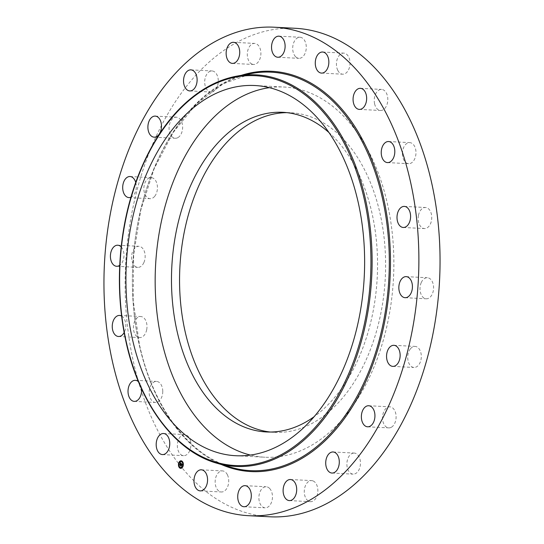 <?xml version="1.0" encoding="UTF-8"?>
<svg xmlns="http://www.w3.org/2000/svg" width="544" height="544" viewBox="0 0 544 544"><rect width="100%" height="100%" fill="white"/><g stroke="black" fill="none" stroke-linecap="round" stroke-linejoin="round"><path stroke-width="0.41" stroke-dasharray="2.72 2.04" d="M269.368 87.679A185.348 119.136 93 0 1 284.056 87.033A185.348 119.136 93 0 1 392.979 240.836A185.348 119.136 93 0 1 312.718 444.618A185.348 119.136 93 0 1 264.969 457.232A185.348 119.136 93 0 1 250.424 455.07M328.841 132.437A160.031 102.864 93 0 1 372.15 213.901A160.031 102.864 93 0 1 314.187 416.663M286.783 112.642A160.031 102.864 93 0 1 290.822 112.724A160.031 102.864 93 0 1 380.222 214.322A160.031 102.864 93 0 1 274.346 432.364A160.031 102.864 93 0 1 270.314 432.031M269.987 516.8A244.576 157.209 93 0 1 133.362 361.536A244.576 157.209 93 0 1 295.174 28.288M391.496 427.176A10.547 6.78 93 0 1 388.776 427.89A10.547 6.78 93 0 1 382.575 419.138A10.547 6.78 93 0 1 387.144 407.544A10.547 6.78 93 0 1 389.864 406.824A10.547 6.78 93 0 1 396.059 415.575A10.547 6.78 93 0 1 391.496 427.176M353.593 453.084A10.547 6.78 93 0 1 354.219 453.07A10.547 6.78 93 0 1 360.461 463.468A10.547 6.78 93 0 1 353.756 474.123A10.547 6.78 93 0 1 353.131 474.137A10.547 6.78 93 0 1 346.888 463.74A10.547 6.78 93 0 1 353.593 453.084M313.092 480.95A10.547 6.78 93 0 1 317.737 492.667A10.547 6.78 93 0 1 310.529 501.684A10.547 6.78 93 0 1 309.046 501.344A10.547 6.78 93 0 1 304.402 489.634A10.547 6.78 93 0 1 311.617 480.61A10.547 6.78 93 0 1 313.092 480.95M269.606 488.417A10.547 6.78 93 0 1 272.061 500.419A10.547 6.78 93 0 1 265.132 507.824A10.547 6.78 93 0 1 261.752 506.165A10.547 6.78 93 0 1 259.291 494.163A10.547 6.78 93 0 1 266.22 486.758A10.547 6.78 93 0 1 269.606 488.417M227.392 474.756A10.547 6.78 93 0 1 227.882 486.105A10.547 6.78 93 0 1 221.394 491.973A10.547 6.78 93 0 1 216.492 488.124A10.547 6.78 93 0 1 215.995 476.775A10.547 6.78 93 0 1 222.482 470.907A10.547 6.78 93 0 1 227.392 474.756M190.577 441.3A10.547 6.78 93 0 1 183.593 455.668A10.547 6.78 93 0 1 177.704 448.977A10.547 6.78 93 0 1 184.681 434.602A10.547 6.78 93 0 1 190.577 441.3M162.765 391.326A10.547 6.78 93 0 1 155.434 402.472A10.547 6.78 93 0 1 149.185 392.557A10.547 6.78 93 0 1 156.516 381.405A10.547 6.78 93 0 1 162.765 391.326M146.69 329.718A10.547 6.78 93 0 1 139.658 337.593A10.547 6.78 93 0 1 133.715 324.394A10.547 6.78 93 0 1 140.746 316.526A10.547 6.78 93 0 1 146.69 329.718M143.908 262.521A10.547 6.78 93 0 1 137.822 267.369A10.547 6.78 93 0 1 132.212 261.739A10.547 6.78 93 0 1 132.824 251.151A10.547 6.78 93 0 1 138.91 246.303A10.547 6.78 93 0 1 144.52 251.933A10.547 6.78 93 0 1 143.908 262.521M154.707 196.302A10.547 6.78 93 0 1 150.11 198.689A10.547 6.78 93 0 1 144.126 191.542A10.547 6.78 93 0 1 146.594 180.003A10.547 6.78 93 0 1 151.191 177.623A10.547 6.78 93 0 1 157.182 184.77A10.547 6.78 93 0 1 154.707 196.302M178.024 137.55A10.547 6.78 93 0 1 175.304 138.264A10.547 6.78 93 0 1 169.109 129.513A10.547 6.78 93 0 1 173.672 117.919A10.547 6.78 93 0 1 176.392 117.198A10.547 6.78 93 0 1 182.587 125.956A10.547 6.78 93 0 1 178.024 137.55M211.568 92.011A10.547 6.78 93 0 1 210.95 92.024A10.547 6.78 93 0 1 204.707 81.62A10.547 6.78 93 0 1 211.412 70.965A10.547 6.78 93 0 1 212.038 70.951A10.547 6.78 93 0 1 218.28 81.355A10.547 6.78 93 0 1 211.568 92.011M252.076 64.138A10.547 6.78 93 0 1 247.425 52.428A10.547 6.78 93 0 1 254.64 43.411A10.547 6.78 93 0 1 256.122 43.744A10.547 6.78 93 0 1 260.766 55.461A10.547 6.78 93 0 1 253.552 64.478A10.547 6.78 93 0 1 252.076 64.138M295.562 56.671A10.547 6.78 93 0 1 293.107 44.669A10.547 6.78 93 0 1 300.03 37.264A10.547 6.78 93 0 1 303.416 38.923A10.547 6.78 93 0 1 305.871 50.925A10.547 6.78 93 0 1 298.948 58.33A10.547 6.78 93 0 1 295.562 56.671M337.776 70.332A10.547 6.78 93 0 1 337.28 58.99A10.547 6.78 93 0 1 343.767 53.122A10.547 6.78 93 0 1 348.677 56.97A10.547 6.78 93 0 1 349.166 68.32A10.547 6.78 93 0 1 342.686 74.188A10.547 6.78 93 0 1 337.776 70.332M374.592 103.795A10.547 6.78 93 0 1 381.568 89.42A10.547 6.78 93 0 1 387.464 96.118A10.547 6.78 93 0 1 380.487 110.486A10.547 6.78 93 0 1 374.592 103.795M402.404 153.768A10.547 6.78 93 0 1 409.734 142.616A10.547 6.78 93 0 1 415.983 152.538A10.547 6.78 93 0 1 408.653 163.683A10.547 6.78 93 0 1 402.404 153.768M418.479 215.37A10.547 6.78 93 0 1 425.51 207.502A10.547 6.78 93 0 1 431.446 220.701A10.547 6.78 93 0 1 424.422 228.568A10.547 6.78 93 0 1 418.479 215.37M421.26 282.567A10.547 6.78 93 0 1 427.339 277.719A10.547 6.78 93 0 1 432.956 283.349A10.547 6.78 93 0 1 432.337 293.937A10.547 6.78 93 0 1 426.258 298.785A10.547 6.78 93 0 1 420.641 293.155A10.547 6.78 93 0 1 421.26 282.567M410.462 348.786A10.547 6.78 93 0 1 415.058 346.406A10.547 6.78 93 0 1 421.042 353.552A10.547 6.78 93 0 1 418.574 365.085A10.547 6.78 93 0 1 413.97 367.472A10.547 6.78 93 0 1 407.986 360.318A10.547 6.78 93 0 1 410.462 348.786M135.721 182.437A10.547 6.78 93 0 1 133.538 195.214A10.547 6.78 93 0 1 130.948 197.241M121.169 246.915A10.547 6.78 93 0 1 122.74 261.433A10.547 6.78 93 0 1 119.734 265.329M121.591 316.023A10.547 6.78 93 0 1 125.521 328.63A10.547 6.78 93 0 1 124.134 332.554M138.428 381.677A10.547 6.78 93 0 1 141.522 388.79M181.574 463.876L182.464 464.576L182.138 464.862L181.818 464.284L181.723 464.957M181.465 464.875L181.009 465.691M181.9 464.508L182.492 464.685L182.152 465.004L182.492 464.685M181.791 464.093L181.512 464.76L181.988 464.447M181.791 464.848L182.294 464.855M181.948 464.712L182.362 464.753M180.356 462.733L181.179 463.699M180.214 463.073L180.594 463.087M180.968 463.318L180.152 464.902M181.152 463.753L180.418 465.317L179.962 464.828L180.384 465.236L181.179 463.719M181.091 463.78L181.431 463.787M181.118 463.753L181.458 463.774M181.132 463.74L181.478 463.76M181.995 464.923L181.757 465.582L181.818 464.916M181.662 465.181L181.268 466.133L180.744 465.582L181.234 466.045L181.485 465.174M180.771 468.357A3.781 2.434 -87 0 0 180.86 468.364A3.781 2.434 -87 0 0 183.083 466.528A3.781 2.434 -87 0 0 181.254 460.802A3.781 2.434 -87 0 0 181.166 460.802M178.643 465.242A3.781 2.434 -87 0 0 178.684 465.603M181.125 461.604A2.978 1.918 -87 0 0 179.459 463.046A2.978 1.918 -87 0 0 180.819 467.554M182.954 463.964A2.978 1.918 -87 0 0 182.9 463.624M182.186 461.496L182.165 461.863M182.791 466.133L182.77 466.5M183.117 463.576L183.097 463.944M183.301 463.916L183.253 463.556M179.772 467.289L179.751 467.656M181.404 467.677L181.39 468.044M179.166 462.652L179.146 463.019M180.554 461.115L180.533 461.482M179.037 465.535L178.99 465.188M178.84 465.215L178.826 465.582M231.73 467.493A199.505 128.241 93 0 1 139.114 344.012A199.505 128.241 93 0 1 252.049 73.399L223.366 83.708L196.574 103.782L173.101 132.586L154.17 168.633L140.794 210.045L133.674 254.66L133.178 300.145L139.339 344.134C152.98 407.538 189.326 455.892 231.73 467.493M221.286 464.488A200.41 128.819 93 0 1 139.142 344.372A200.41 128.819 93 0 1 240.788 75.494M217.253 463.332A196.051 126.018 93 0 1 126.242 341.986M266.274 431.95L274.346 432.364M282.758 112.309L290.822 112.724M392.809 366.377L413.97 367.472M393.89 345.311L415.058 346.406M405.09 297.697L426.258 298.785M406.178 276.631L427.339 277.719M403.254 227.474L424.422 228.568M404.342 206.407L425.51 207.502M387.484 162.595L408.653 163.683M388.566 141.528L409.734 142.616M359.319 109.398L380.487 110.486M360.407 88.332L381.568 89.42M321.518 73.093L342.686 74.188M322.606 52.027L343.767 53.122M277.78 57.242L298.948 58.33M278.868 36.176L300.03 37.264M232.383 63.39L253.552 64.478M233.471 42.316L254.64 43.411M190.869 69.863L212.038 70.951M189.781 90.93L210.95 92.024M155.224 116.11L176.392 117.198M154.136 137.176L175.304 138.264M130.03 176.528L151.191 177.623M128.942 197.594L150.11 198.689M117.742 245.215L138.91 246.303M116.661 266.281L137.822 267.369M119.578 315.432L140.746 316.526M118.49 336.498L139.658 337.593M135.347 380.317L156.516 381.405M134.266 401.384L155.434 402.472M163.513 433.514L184.681 434.602M162.432 454.58L183.593 455.668M201.314 469.812L222.482 470.907M200.233 490.878L221.394 491.973M245.052 485.67L266.22 486.758M243.97 506.736L265.132 507.824M290.448 479.522L311.617 480.61M289.36 500.589L310.529 501.684M331.962 473.049L353.131 474.137M333.05 451.976L354.219 453.07M368.696 405.736L389.864 406.824M367.608 426.802L388.776 427.89M254.823 85.524L284.056 87.033M235.736 455.722L264.969 457.232"/><path stroke-width="0.82" d="M250.424 455.07A185.348 119.136 93 0 1 155.38 292.128A185.348 119.136 93 0 1 236.314 99.64A185.348 119.136 93 0 1 269.368 87.679M314.187 416.663A160.031 102.864 93 0 1 266.274 431.95A160.031 102.864 93 0 1 176.875 330.358A160.031 102.864 93 0 1 282.758 112.309A160.031 102.864 93 0 1 328.841 132.437M270.314 432.031A160.031 102.864 93 0 1 184.946 330.772A160.031 102.864 93 0 1 286.783 112.642M274.013 27.2L295.174 28.288A244.576 157.209 93 0 1 431.807 183.559A244.576 157.209 93 0 1 269.987 516.8L248.826 515.712A244.576 157.209 93 0 1 112.193 360.441A244.576 157.209 93 0 1 274.013 27.2A244.576 157.209 93 0 1 410.638 182.464A244.576 157.209 93 0 1 248.826 515.712M207.074 98.138A185.348 119.136 93 0 1 254.823 85.524A185.348 119.136 93 0 1 363.739 239.326A185.348 119.136 93 0 1 283.478 443.108A185.348 119.136 93 0 1 235.736 455.722A185.348 119.136 93 0 1 126.82 301.913A185.348 119.136 93 0 1 207.074 98.138M397.406 363.997A10.547 6.78 93 0 1 392.809 366.377A10.547 6.78 93 0 1 386.818 359.23A10.547 6.78 93 0 1 389.293 347.698A10.547 6.78 93 0 1 393.89 345.311A10.547 6.78 93 0 1 399.874 352.458A10.547 6.78 93 0 1 397.406 363.997M411.176 292.849A10.547 6.78 93 0 1 405.09 297.697A10.547 6.78 93 0 1 399.48 292.067A10.547 6.78 93 0 1 400.092 281.479A10.547 6.78 93 0 1 406.178 276.631A10.547 6.78 93 0 1 411.788 282.261A10.547 6.78 93 0 1 411.176 292.849M410.285 219.606A10.547 6.78 93 0 1 403.254 227.474A10.547 6.78 93 0 1 397.31 214.282A10.547 6.78 93 0 1 404.342 206.407A10.547 6.78 93 0 1 410.285 219.606M394.815 151.443A10.547 6.78 93 0 1 387.484 162.595A10.547 6.78 93 0 1 381.235 152.674A10.547 6.78 93 0 1 388.566 141.528A10.547 6.78 93 0 1 394.815 151.443M366.296 95.023A10.547 6.78 93 0 1 359.319 109.398A10.547 6.78 93 0 1 353.423 102.7A10.547 6.78 93 0 1 360.407 88.332A10.547 6.78 93 0 1 366.296 95.023M327.508 55.876A10.547 6.78 93 0 1 328.005 67.225A10.547 6.78 93 0 1 321.518 73.093A10.547 6.78 93 0 1 316.608 69.244A10.547 6.78 93 0 1 316.118 57.895A10.547 6.78 93 0 1 322.606 52.027A10.547 6.78 93 0 1 327.508 55.876M282.248 37.835A10.547 6.78 93 0 1 284.709 49.837A10.547 6.78 93 0 1 277.78 57.242A10.547 6.78 93 0 1 274.394 55.583A10.547 6.78 93 0 1 271.939 43.581A10.547 6.78 93 0 1 278.868 36.176A10.547 6.78 93 0 1 282.248 37.835M234.954 42.656A10.547 6.78 93 0 1 239.598 54.366A10.547 6.78 93 0 1 232.383 63.39A10.547 6.78 93 0 1 230.908 63.05A10.547 6.78 93 0 1 226.263 51.333A10.547 6.78 93 0 1 233.471 42.316A10.547 6.78 93 0 1 234.954 42.656M190.244 69.877A10.547 6.78 93 0 1 190.869 69.863A10.547 6.78 93 0 1 197.112 80.26A10.547 6.78 93 0 1 190.407 90.916A10.547 6.78 93 0 1 189.781 90.93A10.547 6.78 93 0 1 183.539 80.532A10.547 6.78 93 0 1 190.244 69.877M152.504 116.824A10.547 6.78 93 0 1 155.224 116.11A10.547 6.78 93 0 1 161.425 124.862A10.547 6.78 93 0 1 156.856 136.456A10.547 6.78 93 0 1 154.136 137.176A10.547 6.78 93 0 1 147.941 128.425A10.547 6.78 93 0 1 152.504 116.824M130.948 197.241A10.547 6.78 93 0 1 128.942 197.594A10.547 6.78 93 0 1 122.958 190.448A10.547 6.78 93 0 1 125.426 178.915A10.547 6.78 93 0 1 130.03 176.528A10.547 6.78 93 0 1 135.721 182.437M119.734 265.329A10.547 6.78 93 0 1 116.661 266.281A10.547 6.78 93 0 1 111.044 260.651A10.547 6.78 93 0 1 111.663 250.063A10.547 6.78 93 0 1 117.742 245.215A10.547 6.78 93 0 1 121.169 246.915M124.134 332.554A10.547 6.78 93 0 1 118.49 336.498A10.547 6.78 93 0 1 112.554 323.299A10.547 6.78 93 0 1 119.578 315.432A10.547 6.78 93 0 1 121.591 316.023M141.522 388.79A10.547 6.78 93 0 1 141.596 390.232A10.547 6.78 93 0 1 134.266 401.384A10.547 6.78 93 0 1 128.017 391.462A10.547 6.78 93 0 1 135.347 380.317A10.547 6.78 93 0 1 138.428 381.677M156.536 447.882A10.547 6.78 93 0 1 163.513 433.514A10.547 6.78 93 0 1 169.408 440.205A10.547 6.78 93 0 1 162.432 454.58A10.547 6.78 93 0 1 156.536 447.882M195.323 487.03A10.547 6.78 93 0 1 194.834 475.68A10.547 6.78 93 0 1 201.314 469.812A10.547 6.78 93 0 1 206.224 473.668A10.547 6.78 93 0 1 206.72 485.01A10.547 6.78 93 0 1 200.233 490.878A10.547 6.78 93 0 1 195.323 487.03M240.584 505.077A10.547 6.78 93 0 1 238.129 493.075A10.547 6.78 93 0 1 245.052 485.67A10.547 6.78 93 0 1 248.438 487.329A10.547 6.78 93 0 1 250.893 499.331A10.547 6.78 93 0 1 243.97 506.736A10.547 6.78 93 0 1 240.584 505.077M287.878 500.256A10.547 6.78 93 0 1 283.234 488.539A10.547 6.78 93 0 1 290.448 479.522A10.547 6.78 93 0 1 291.924 479.862A10.547 6.78 93 0 1 296.575 491.572A10.547 6.78 93 0 1 289.36 500.589A10.547 6.78 93 0 1 287.878 500.256M332.588 473.035A10.547 6.78 93 0 1 331.962 473.049A10.547 6.78 93 0 1 325.72 462.645A10.547 6.78 93 0 1 332.432 451.989A10.547 6.78 93 0 1 333.05 451.976A10.547 6.78 93 0 1 339.293 462.38A10.547 6.78 93 0 1 332.588 473.035M365.976 406.45A10.547 6.78 93 0 1 368.696 405.736A10.547 6.78 93 0 1 374.891 414.487A10.547 6.78 93 0 1 370.328 426.081A10.547 6.78 93 0 1 367.608 426.802A10.547 6.78 93 0 1 361.413 418.044A10.547 6.78 93 0 1 365.976 406.45M182.906 466.521A3.781 2.434 93 0 1 180.69 468.35A3.781 2.434 93 0 1 178.854 462.624A3.781 2.434 93 0 1 181.077 460.795A3.781 2.434 93 0 1 182.906 466.521M182.478 466.106A2.978 1.918 93 0 1 180.73 467.548A2.978 1.918 93 0 1 179.282 463.039A2.978 1.918 93 0 1 181.036 461.598A2.978 1.918 93 0 1 182.478 466.106M181.274 463.617L180.982 463.91L180.792 463.311L180.186 465.093L179.778 464.698L180.601 463.141L180.166 463.162L180.22 462.597L181.274 463.617M180.968 463.712L180.241 465.31L179.785 464.814L180.207 465.222L180.798 463.42L181.125 463.746M182.288 464.569L181.968 464.855L181.614 464.086L181.342 464.746L181.635 464.216L181.948 464.712L181.642 464.277L181.546 465.44L181.288 464.868L181.03 465.875L180.594 465.46L181.37 463.685L182.288 464.569M181.58 465.569L181.818 464.916L181.58 465.569M181.315 465.059L181.091 466.126L180.574 465.576L181.057 466.038L181.376 465.066M182.213 461.795L182.104 461.448L182.213 461.795M182.818 466.432L182.702 466.086L182.818 466.432M183.138 463.876L183.029 463.529L183.138 463.876M179.799 467.588L179.683 467.242L179.799 467.588M181.431 467.969L181.322 467.622L181.431 467.969M178.949 462.713L179.058 463.06L178.949 462.713M180.329 461.176L180.445 461.523L180.329 461.176M178.622 465.276L178.731 465.623L178.622 465.276M180.9 464.61L181.574 463.876M181.2 464.78L181.009 465.691M181.676 465.127L181.288 464.868M181.975 464.678L181.614 464.086M180.567 463.202L180.207 462.726M180.152 464.902L180.683 463.209M180.792 463.311L181.002 463.685M181.166 460.802A3.781 2.434 -87 0 0 179.037 462.611M178.928 462.903A3.781 2.434 -87 0 0 178.643 465.242M178.684 465.603A3.781 2.434 -87 0 0 180.771 468.357M180.819 467.554A2.978 1.918 -87 0 0 180.9 467.561A2.978 1.918 -87 0 0 182.546 466.351M182.662 466.092A2.978 1.918 -87 0 0 182.954 463.964M182.9 463.624A2.978 1.918 -87 0 0 181.213 461.604A2.978 1.918 -87 0 0 181.125 461.604M182.165 461.863L182.186 461.496M179.751 467.656L179.772 467.289M181.39 468.044L181.404 467.677M180.533 461.482L180.554 461.115M126.242 341.986A196.051 126.018 93 0 1 237.218 76.058L252.049 73.399A199.505 128.241 93 0 1 382.561 198.839A199.505 128.241 93 0 1 355.994 398.296A199.505 128.241 93 0 1 231.73 467.493L217.253 463.332C175.114 451.758 139.42 404.076 126.018 341.863C118.436 306.972 117.361 271.143 122.801 234.382C130.886 179.914 154.564 130.587 186.218 102.422C202.157 88.148 219.157 79.363 237.218 76.058A196.051 126.018 93 0 1 365.473 199.322A196.051 126.018 93 0 1 339.368 395.332A196.051 126.018 93 0 1 217.253 463.332M240.788 75.494A200.41 128.819 93 0 1 383.69 198.54A200.41 128.819 93 0 1 353.11 405.545A200.41 128.819 93 0 1 221.286 464.488M364.344 199.621A195.146 125.44 93 0 1 285.498 452.234A195.146 125.44 93 0 1 126.215 341.625A195.146 125.44 93 0 1 205.054 89.012A195.146 125.44 93 0 1 364.344 199.621"/></g></svg>
